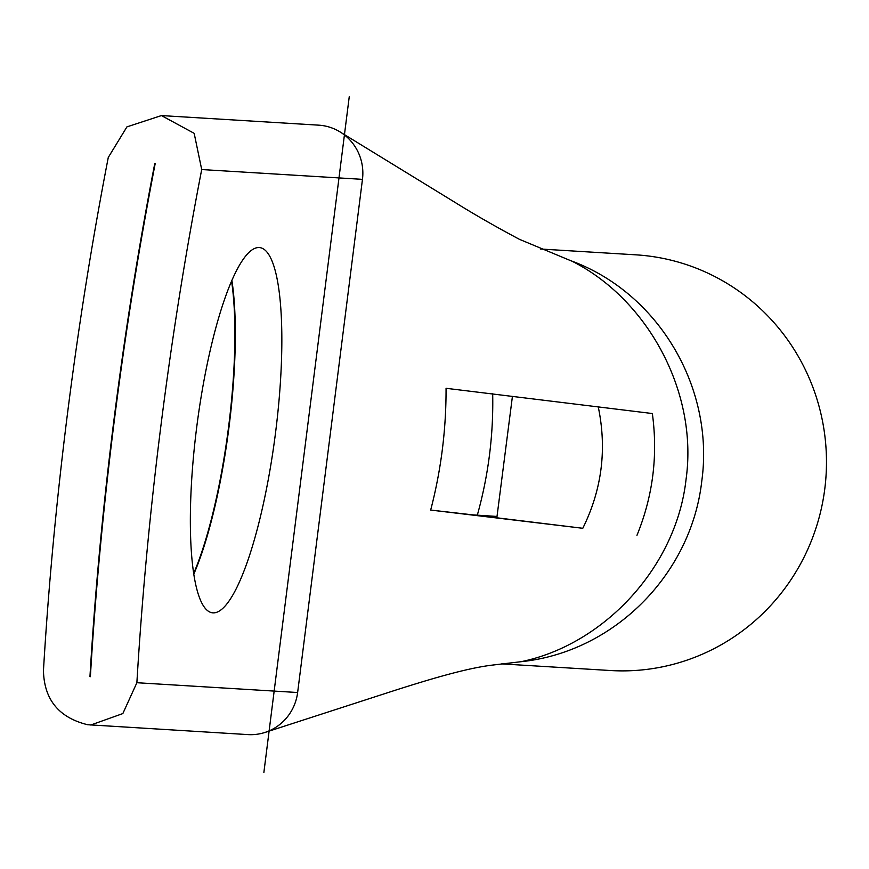 <?xml version="1.0" encoding="UTF-8"?>
<svg xmlns="http://www.w3.org/2000/svg" width="869" height="869" viewBox="0 0 869 869"><rect width="100%" height="100%" fill="white"/><g stroke="black" fill="none" stroke-linecap="round" stroke-linejoin="round"><path stroke-width="1.3" d="M155.203 163.524L154.78 163.47A876.778 187.867 97.4 0 0 89.952 676.636L90.376 676.69A876.778 187.867 -82.6 0 1 155.203 163.524M87.639 724.724C58.864 717.642 44.134 699.61 43.45 670.618A876.778 187.867 -82.6 0 1 108.277 157.452L126.928 126.874L161.438 115.577L194.167 133.326L201.706 169.542L362.46 179.351L297.632 692.517A48.219 47.1 93.5 0 1 265.251 732.35A48.219 47.1 93.5 0 1 247.98 734.598L87.639 724.724M193.83 574.051A184.119 39.453 97.4 0 0 229.058 426.592A184.119 39.453 97.4 0 0 231.871 280.339M275.56 432.61A184.119 39.453 97.4 0 0 259.744 247.6A184.119 39.453 97.4 0 0 196.633 427.798A184.119 39.453 97.4 0 0 212.449 612.808A184.119 39.453 97.4 0 0 275.56 432.61M231.556 281.045A184.119 39.453 -82.6 0 1 228.634 426.538A184.119 39.453 -82.6 0 1 193.711 573.29M501.63 663.894L610.407 670.52A208.234 203.379 -86.5 0 0 825.55 481.937A208.234 203.379 -86.5 0 0 649.176 256.094A208.234 203.379 -86.5 0 0 635.75 254.823L540.464 249.012M571.606 261.004C659.462 293.581 714.644 388.769 701.761 481.209C691.344 573.855 614.437 652.141 520.987 661.711C603.086 645.004 676.245 567.837 686.043 479.46C698.47 391.224 646.666 298.393 571.606 261.004A208.234 203.379 -86.5 0 0 569.629 260.233L519.38 239.301C495.83 226.755 474.659 214.621 455.856 202.911L340.257 132.045A48.219 47.1 93.5 0 1 362.46 179.351M265.262 732.361L395.71 690.105C427.581 679.992 466.218 668.087 493.049 665.024L518.88 661.961A208.234 203.379 -86.5 0 0 520.987 661.711M598.176 406.518C607.094 448.925 601.967 489.519 582.795 528.287L430.676 510.06C441.072 470.151 446.199 429.558 446.058 388.291L652.347 413.535C658.061 455.53 652.934 496.112 636.966 535.304M512.417 396.416L497.014 516.447L472.964 514.882L582.795 528.287M161.438 115.577L318.684 125.158A48.219 47.1 93.5 0 1 340.257 132.045M90.745 725.018L122.844 713.568L136.878 682.719A876.778 187.867 -82.6 0 1 201.706 169.542M472.964 514.882L430.676 510.06M492.68 393.472C493.559 434.837 488.432 475.419 477.298 515.241M349.262 96.6L263.883 772.4M136.878 682.719L297.632 692.517"/></g></svg>
